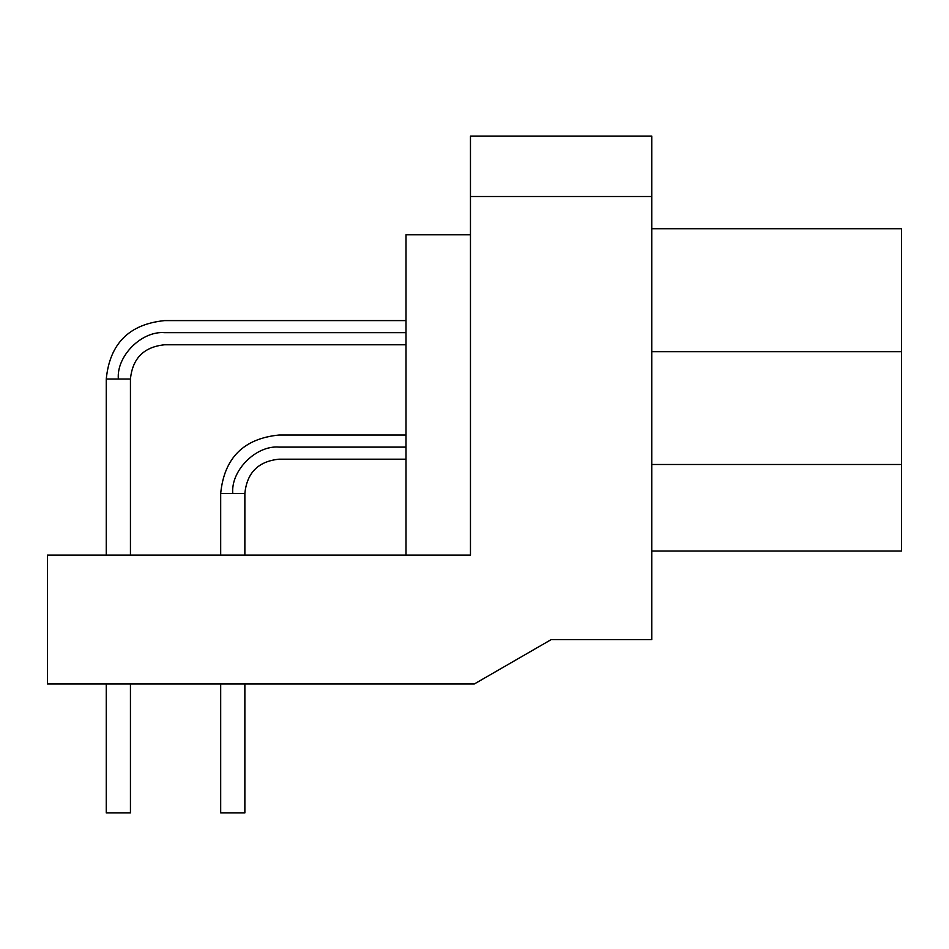 <?xml version="1.0" encoding="UTF-8"?>
<svg xmlns="http://www.w3.org/2000/svg" width="949" height="949" viewBox="0 0 949 949"><rect width="100%" height="100%" fill="white"/><g stroke="black" fill="none" stroke-linecap="round" stroke-linejoin="round"><path stroke-width="1.42" d="M651.761 551.049L901.55 551.049L901.55 464.488L651.761 464.488L901.55 464.488L901.55 351.688L651.761 351.688L901.55 351.688L901.55 228.745L651.761 228.745L901.55 228.745L901.55 551.049L651.761 551.049M220.69 812.913L220.69 683.992L220.69 812.913L244.866 812.913L244.866 683.992L244.866 812.913M112.314 812.913L130.44 812.913L106.276 812.913L130.44 812.913L130.44 683.992L130.44 812.913L106.264 812.913L106.264 683.992L106.264 812.913M406.006 435.022L279.101 435.022C243.668 438.521 224.189 457.999 220.69 493.433L220.69 555.07L220.69 493.433L244.866 493.433L244.866 555.07L244.866 493.433C246.942 472.685 258.353 461.273 279.101 459.186L406.006 459.186M232.778 493.433C230.702 470.514 256.183 445.034 279.101 447.109C279.101 431.522 279.101 431.522 279.101 447.109C279.101 462.685 279.101 462.685 279.101 447.109C256.183 445.034 230.702 470.514 232.778 493.433C217.191 493.433 217.191 493.433 232.778 493.433L244.866 493.433M279.101 447.109L406.006 447.109L279.101 447.109C279.101 431.522 279.101 431.522 279.101 447.109C279.101 462.685 279.101 462.685 279.101 447.109M406.006 320.596L164.687 320.596C129.242 324.107 109.776 343.574 106.264 379.019L106.264 555.07L106.264 379.019L130.44 379.019L130.44 555.07L130.44 379.019C132.528 358.271 143.94 346.859 164.687 344.772L406.006 344.772M118.352 379.019C116.288 356.1 141.769 330.62 164.687 332.684C164.687 317.096 164.687 317.096 164.687 332.684C164.687 348.271 164.687 348.271 164.687 332.684C141.769 330.62 116.288 356.1 118.352 379.019C102.765 379.019 102.765 379.019 118.352 379.019L130.44 379.019C132.528 358.271 143.94 346.859 164.687 344.772M164.687 332.684L406.006 332.684L164.687 332.684C164.687 317.096 164.687 317.096 164.687 332.684C164.687 348.271 164.687 348.271 164.687 332.684M406.006 234.783L470.467 234.783L406.006 234.783L406.006 555.07L406.006 234.783M474.286 683.992L47.45 683.992L47.45 555.07L470.467 555.07L470.467 136.087L651.761 136.087L470.467 136.087L470.467 196.514L651.761 196.514L651.761 136.087L651.761 196.514L470.467 196.514L470.467 555.07L47.45 555.07L47.45 683.992L474.286 683.992L551.049 639.685L474.286 683.992M651.761 639.685L551.049 639.685L651.761 639.685L651.761 196.514L651.761 639.685M279.101 435.022C243.668 438.521 224.189 457.999 220.69 493.433M164.687 320.596C129.242 324.107 109.776 343.574 106.264 379.019"/></g></svg>
